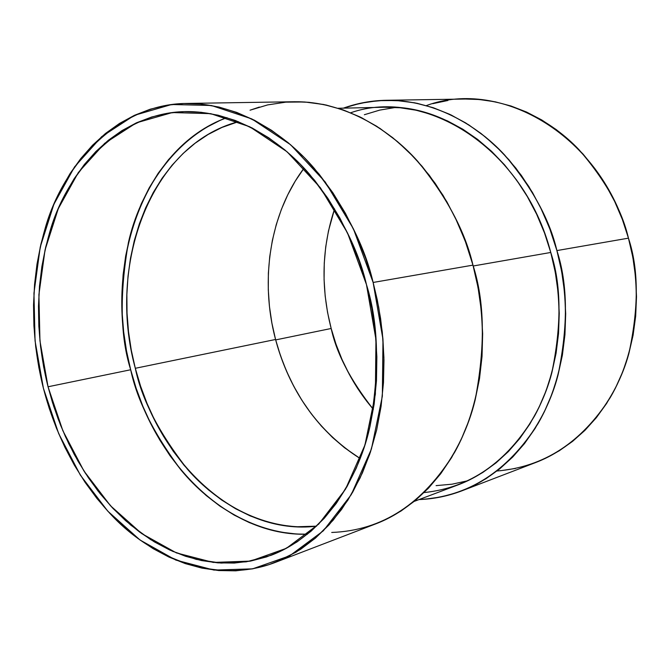 <?xml version="1.0" encoding="UTF-8"?>
<svg xmlns="http://www.w3.org/2000/svg" width="670" height="670" viewBox="0 0 670 670"><rect width="100%" height="100%" fill="white"/><g stroke="black" fill="none" stroke-linecap="round" stroke-linejoin="round"><path stroke-width="1" d="M275.672 339.908L331.173 328.484C336.474 353.35 350.527 380.309 373.349 409.353L366.808 401.355L357.495 388.215L349.221 374.228L342.043 359.539L336.013 344.246L331.173 328.484L327.546 312.362L325.176 296.023L324.079 279.574L324.255 263.151L325.721 246.887L328.476 230.907L334.581 208.889C321.767 247.674 320.637 287.539 331.173 328.484C339.405 359.103 353.467 386.062 373.349 409.353M454.084 486.294L468.682 480.34L482.702 472.534L495.993 462.92L508.388 451.563L519.736 438.54L529.886 423.976L538.714 407.997L546.092 390.769L551.904 372.478L556.075 353.316L558.537 333.509L559.249 313.275L558.177 292.857L555.338 272.514L550.765 252.464C561.427 284.951 561.72 325.252 551.661 373.391C539.518 419.998 505.565 467.049 458.213 484.82L414.278 501.361M343.383 108.146L360.46 103.247L378.182 100.659L396.339 100.5L414.722 102.82L433.08 107.661L451.17 115.014L468.749 124.846L485.557 137.057L501.336 151.529L515.85 168.103L528.856 186.553L540.154 206.645L549.551 228.093L556.896 250.58L550.397 230.346L542.239 210.933L532.516 192.558L521.369 175.44L508.932 159.753L495.381 145.683L480.876 133.347L465.608 122.878L449.746 114.344L433.49 107.803L417.025 103.289L400.509 100.81L384.128 100.341L368.048 101.84L352.412 105.249L343.383 108.146C357.269 103.163 371.574 100.542 386.314 100.282C432.46 99.696 475.993 123.9 504.569 154.921C532.281 187.801 549.727 219.685 556.896 250.58L628.452 238.16C621.785 209.576 605.278 180.062 578.939 149.636C551.745 120.927 510.096 98.473 465.55 99.034L386.314 100.282M500.264 470.742L515.548 468.456M535.673 462.526L545.187 458.473L559.232 450.801L572.548 441.396L584.977 430.316L596.367 417.653L606.576 403.516L615.462 388.039L622.916 371.381L628.82 353.71L633.091 335.226L635.671 316.123L636.5 296.642L635.57 276.995L632.874 257.422L628.452 238.16L622.355 219.433L614.666 201.469L605.471 184.468L594.901 168.622L583.093 154.108L570.187 141.085L556.351 129.662L541.754 119.964L526.57 112.049L510.976 105.994L495.138 101.806L479.243 99.512L465.457 99.034M447.895 100.492L432.753 103.674M425.006 499.217L440.835 496.972L456.396 492.802L471.529 486.688L486.085 478.656L499.87 468.732L512.751 456.999L524.543 443.54L535.096 428.465L544.283 411.916L551.963 394.069L558.018 375.108L562.373 355.234L564.944 334.682L565.689 313.686L564.592 292.497L561.653 271.375L556.896 250.58C573.227 310.436 565.597 376.079 538.136 423.423C507.693 471.588 468.012 496.964 419.077 499.56C433.649 499.041 447.912 496.143 461.848 490.85C510.59 472.208 545.455 423.582 557.926 375.468C568.252 325.771 567.909 284.147 556.896 250.58L628.452 238.16C602.012 136.529 501.88 77.527 426.346 105.592M461.848 490.85L535.832 462.468C582.892 444.461 616.526 398.834 628.728 354.045C638.879 307.832 638.786 269.206 628.452 238.16L556.896 250.58M473.196 265.99L550.765 252.464L473.196 265.99L550.765 252.464L544.509 232.976L536.653 214.258L527.298 196.544L516.57 180.029L504.602 164.895L491.554 151.303L477.593 139.377L462.878 129.243L447.602 120.969L431.924 114.612L416.036 110.207L400.107 107.761L384.287 107.259M424.135 492.559C470.089 487.794 506.897 462.267 534.576 415.97C559.567 370.527 566.108 308.811 550.765 252.464C527.843 165.113 453.347 103.984 385.191 107.233L338.258 108.264M375.744 523.873L385.937 519.485L400.97 511.059L415.224 500.582L428.524 488.112L440.701 473.749L451.588 457.61L461.044 439.838L468.925 420.626L475.105 400.166L479.502 378.684L482.031 356.432L482.651 333.677L481.336 310.687L478.095 287.748L472.961 265.136L373.131 282.464L382.98 339.506L382.344 396.238L371.423 449.026L351.222 494.703L323.325 530.824L289.725 555.782L252.565 568.855L213.964 570.078L175.875 560.095L140.005 539.995L107.786 511.16L80.367 475.139L58.675 433.599L43.408 388.265L35.058 340.863L33.952 293.192L40.233 247.071L53.86 204.342L74.538 166.905L101.706 136.63L134.469 115.307L171.579 104.512L211.368 105.483L251.803 118.908L290.571 144.72L325.226 181.989L353.408 228.822L373.131 282.464L377.252 299.791L380.594 318.552L382.913 338.71L383.969 360.192L383.458 382.813L381.088 406.313L376.574 430.333L369.664 454.377L360.142 477.852L347.931 500.08L333.049 520.33L315.679 537.884L296.148 552.122L274.918 562.549C215.187 585.337 150.005 556.753 111.069 514.66C71.59 472.174 52.896 424.814 43.408 388.265L38.877 367.671L35.711 346.842L33.919 325.913L33.534 305.043L34.564 284.373L37.009 264.072L40.878 244.282L46.146 225.162L52.796 206.879L60.811 189.585L70.141 173.438L80.743 158.597L92.561 145.214L105.517 133.439L119.52 123.422L134.469 115.307L150.256 109.202L166.755 105.24L183.815 103.507L201.276 104.093L218.964 107.049L236.703 112.401L254.298 120.164L271.551 130.307L288.242 142.76L304.18 157.433L319.154 174.2L332.965 192.893L345.427 213.311L356.373 235.22L365.653 258.36L373.131 282.464L378.709 307.212L382.319 332.312L383.91 357.445L383.491 382.285L381.054 406.539L376.674 429.906L370.426 452.124L362.395 472.928L352.73 492.107L341.558 509.476L329.054 524.861L315.377 538.152L300.704 549.241L285.227 558.068L269.122 564.609L252.565 568.855L235.731 570.823L218.797 570.555L201.921 568.118L185.255 563.596L168.932 557.063L153.103 548.638L137.869 538.437L123.364 526.578L109.671 513.187L96.882 498.405L85.098 482.367L74.378 465.206L64.797 447.074L56.406 428.105L49.262 408.457L43.408 388.265C33.525 348.735 26.867 291.643 45.3 227.85C63.181 164.477 117.861 104.101 186.134 103.448C235.245 102.812 282.707 131.471 314.322 168.438C345.075 207.65 364.681 245.655 373.131 282.464L472.961 265.136C465.206 231.552 446.731 196.871 417.544 161.102C387.486 127.367 341.993 101.128 294.298 101.74L186.134 103.448M48.039 386.774L130.684 369.756L136.136 388.215L142.819 406.154L150.708 423.44L159.745 439.939L169.879 455.525L181.026 470.055L193.136 483.405L206.109 495.448L219.861 506.068L234.291 515.146L249.299 522.583L264.759 528.261L280.537 532.106L296.509 534.024L307.48 534.199C256.091 535.196 209.936 504.979 181.436 470.533C154.05 434.21 137.132 400.618 130.684 369.756L48.039 386.774L39.949 340.846L38.902 294.658L45.032 249.994L58.282 208.663L78.356 172.5L104.696 143.313L136.429 122.828L172.307 112.56L210.732 113.657L249.717 126.756L287.062 151.772L320.402 187.767L347.504 232.925L366.465 284.599L375.954 339.531L375.376 394.178L364.932 445.064L345.536 489.159L318.719 524.091L286.366 548.311L250.538 561.091L213.269 562.431L176.436 552.918L141.713 533.58L110.483 505.75L83.892 470.918L62.854 430.701L48.039 386.774L53.717 406.338L60.643 425.383L68.784 443.749L78.088 461.303L88.482 477.903L99.914 493.421L112.309 507.709L125.583 520.632L139.645 532.072L154.393 541.904L169.719 550.003L185.506 556.259L201.628 560.581L217.934 562.867L234.291 563.06L250.538 561.091L266.509 556.921L282.036 550.539L296.952 541.955L311.073 531.193L324.23 518.32L336.256 503.43L346.985 486.646L356.264 468.129L363.969 448.046L369.957 426.631L374.153 404.102L376.465 380.736L376.858 356.809L375.317 332.605L371.833 308.434L366.465 284.599L359.271 261.392L350.351 239.09L339.824 217.976L327.839 198.286L314.557 180.255L300.152 164.058L284.817 149.871L268.745 137.811L252.129 127.978L235.17 120.424L218.06 115.19L200.983 112.275L184.133 111.639L167.651 113.238L151.705 116.999L136.429 122.828L121.957 130.617L108.389 140.239L95.835 151.579L84.378 164.477L74.094 178.798L65.032 194.392L57.243 211.109L50.778 228.797L45.652 247.289L41.892 266.451L39.496 286.115L38.492 306.131L38.852 326.357L40.577 346.641L43.642 366.825L48.039 386.774C38.483 348.593 32.059 293.51 49.773 232.004C66.95 170.9 119.419 112.644 185.088 111.614C232.708 110.709 278.829 138.397 309.49 174.2C339.322 212.181 358.308 248.98 366.465 284.599C378.709 323.359 379.79 371.054 369.706 427.703C357.345 482.425 321.29 536.511 270.898 555.363L246.242 561.829L221.092 563.076L196.293 559.383L172.626 551.309L150.666 539.618L130.809 525.146L113.255 508.706L98.055 491.06L85.124 472.836L74.311 454.545L65.417 436.564L58.223 419.16L52.495 402.536L48.039 386.774L130.684 369.756C120.206 336.725 119.444 294.331 128.405 242.59C139.595 192.257 173.873 137.509 226.912 117.61L220.045 120.391L205.757 127.727L192.34 136.814L179.887 147.501L168.488 159.686L158.22 173.212L149.15 187.943L141.32 203.739L134.77 220.455L129.544 237.942L125.659 256.057L123.121 274.65L121.948 293.577L122.124 312.697L123.657 331.859L126.513 350.929L130.684 369.756C102.669 267.104 142.434 148.196 226.912 117.61M274.918 562.549L375.92 523.806C426.313 504.56 462.35 452.543 475.005 400.551C485.423 346.817 484.745 301.676 472.961 265.136L466.01 243.143L457.317 222.03L447.016 202.038L435.232 183.421L422.134 166.361L407.888 151.06L392.679 137.66L376.708 126.278L360.15 117.007L343.224 109.914L326.106 105.014L308.987 102.317L294.205 101.74M259.349 107.066L250.061 110.19L267.623 104.914L285.897 102.141L304.666 101.982L323.71 104.503L342.789 109.763L361.632 117.744L379.991 128.414L397.586 141.688L414.144 157.425L429.42 175.44L443.146 195.514L455.106 217.365L465.106 240.689L472.961 265.136L373.131 282.464M316.592 526.168C236.502 536.05 158.112 461.479 135.306 368.299C106.79 264.817 150.708 144.745 238.369 121.672L221.904 127.459L208.094 134.494L195.121 143.213L183.069 153.505L172.031 165.23L162.081 178.262L153.288 192.483L145.692 207.733L139.343 223.881L134.26 240.781L130.483 258.293L128.012 276.274L126.864 294.582L127.032 313.083L128.506 331.625L131.27 350.083L135.306 368.299L140.583 386.163L147.065 403.516L154.703 420.232L163.463 436.187L173.27 451.245L184.074 465.281L195.791 478.171L208.353 489.787L221.661 500.013L235.622 508.756L250.128 515.892L265.06 521.327L280.303 524.987L295.721 526.788L316.592 526.168C265.27 531.787 216.988 503.421 187.466 469.234C159.066 432.996 141.68 399.353 135.306 368.299L275.554 339.481C284.792 374.304 307.287 425.308 360.217 458.548L344.489 447.711L332.546 437.493L321.416 426.112L311.173 413.658L301.894 400.258L293.636 386.021L286.467 371.063L280.428 355.51L275.554 339.481L271.894 323.099L269.457 306.491L268.285 289.792L268.368 273.125L269.734 256.618L272.363 240.404L276.258 224.618L281.392 209.383L287.748 194.828L295.277 181.084L304.054 168.145C269.901 213.311 259.65 279.884 275.554 339.481C290.018 391.925 318.242 431.614 360.217 458.548M238.369 121.672C150.708 144.745 106.79 264.817 135.306 368.299L275.554 339.481C259.65 279.884 269.901 213.311 304.054 168.145M497.014 471.002C543.73 467.082 581.476 442.61 610.244 397.57C636.24 353.366 643.56 293.05 628.452 238.16M331.173 328.484C320.637 287.539 321.767 247.674 334.581 208.889M550.765 252.464C523.89 148.43 425.525 86.598 350.686 112.761M331.725 532.457C382.31 530.556 423.306 503.806 454.712 452.2C483.003 401.38 490.524 330.226 472.961 265.136M135.306 368.299L275.554 339.481M395.668 107.426L379.731 110.106L364.354 114.729M436.086 485.633L452.074 484.192L467.861 480.733M307.48 534.199C227.85 536.821 153.363 461.689 130.684 369.756"/></g></svg>
